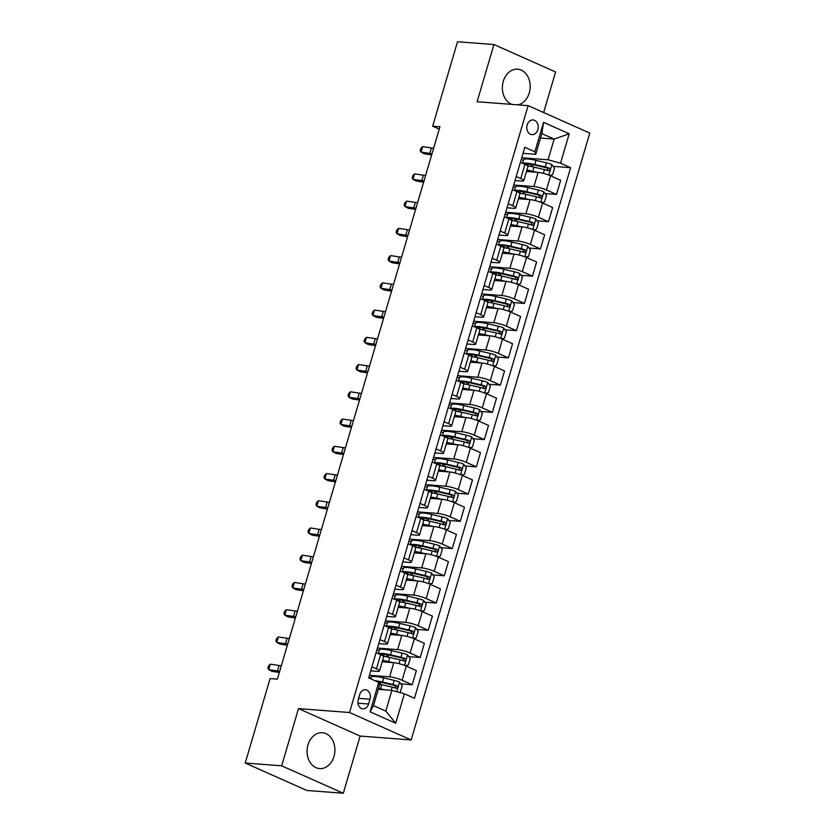 <?xml version="1.0" encoding="UTF-8"?>
<svg xmlns="http://www.w3.org/2000/svg" width="835" height="835" viewBox="0 0 835 835"><rect width="100%" height="100%" fill="white"/><g stroke="black" fill="none" stroke-linecap="round" stroke-linejoin="round"><path stroke-width="1.25" d="M517.919 104.855A17.973 13.892 94.4 0 0 529.265 92.904A17.973 13.892 94.4 0 0 517.648 69.201A17.973 13.892 94.4 0 0 503.286 81.339A17.973 13.892 94.4 0 0 511.949 104.396M307.99 744.872A17.973 13.892 94.4 0 0 319.617 768.586A17.973 13.892 94.4 0 0 333.979 756.447A17.973 13.892 94.4 0 0 322.352 732.733A17.973 13.892 94.4 0 0 307.99 744.872M527.167 124.926A7.379 5.699 94.4 0 0 531.937 134.644A7.379 5.699 94.4 0 0 537.834 129.665A7.379 5.699 94.4 0 0 533.064 119.948A7.379 5.699 94.4 0 0 527.167 124.926M543.648 112.537L555.588 71.967L493.955 44.537L457.517 41.75L432.666 126.189L439.252 129.122M411.154 739.946L589.771 133.068L528.137 105.638L349.521 712.516L411.154 739.946L360.135 736.053L298.502 708.612L281.666 765.82L343.3 793.25L360.135 736.053M343.3 793.25L306.863 790.463L245.229 763.033L281.666 765.82M245.229 763.033L270.081 678.594L277.377 679.147L439.951 126.743L432.666 126.189M368.6 703.999L370.02 699.208A7.139 5.521 94.4 0 0 365.396 689.783A7.139 5.521 94.4 0 0 359.687 694.616L358.278 699.406A7.139 5.521 94.4 0 0 362.891 708.832A7.139 5.521 94.4 0 0 368.6 703.999L357.985 703.195M404.39 693.802L395.727 723.225L370.072 711.806L378.735 682.383L379.57 684.909L373.475 705.606L385.801 711.096L391.897 690.399L404.39 693.802L414.463 698.29L570.629 167.678L553.104 166.342M540.516 138.046L554.158 139.08L541.832 133.6L535.736 154.298L534.901 151.782L524.818 147.294L368.652 677.905L378.735 682.383M534.901 151.782L543.564 122.359L569.209 133.777L560.556 163.201L570.629 167.678M493.955 44.537L477.119 101.734L528.137 105.638M298.502 708.612L349.521 712.516M535.736 154.298L523.044 153.327M516.218 176.529L520.758 178.554A9.216 1.555 16.4 0 1 523.775 180.704A9.216 1.555 16.4 0 1 521.593 181.07L515.028 180.569M508.202 203.761L512.742 205.786A9.216 1.555 16.4 0 1 515.759 207.946A9.216 1.555 16.4 0 1 513.577 208.312L507.012 207.811M500.186 231.003L504.726 233.028A9.216 1.555 16.4 0 1 507.743 235.188A9.216 1.555 16.4 0 1 505.561 235.543L498.996 235.042M492.17 258.245L496.71 260.269A9.216 1.555 16.4 0 1 499.727 262.42A9.216 1.555 16.4 0 1 497.545 262.785L490.98 262.284M484.154 285.486L488.694 287.501A9.216 1.555 16.4 0 1 491.711 289.661A9.216 1.555 16.4 0 1 489.529 290.027L482.964 289.526M476.138 312.718L480.678 314.743A9.216 1.555 16.4 0 1 483.695 316.903A9.216 1.555 16.4 0 1 481.513 317.258L474.948 316.757M468.122 339.96L472.662 341.985A9.216 1.555 16.4 0 1 475.679 344.135A9.216 1.555 16.4 0 1 473.497 344.5L466.932 343.999M460.106 367.202L464.646 369.216A9.216 1.555 16.4 0 1 467.663 371.377A9.216 1.555 16.4 0 1 465.481 371.742L458.916 371.241M452.09 394.433L456.63 396.458A9.216 1.555 16.4 0 1 459.636 398.619A9.216 1.555 16.4 0 1 457.465 398.984L450.9 398.472M444.063 421.675L448.614 423.7A9.216 1.555 16.4 0 1 451.62 425.85A9.216 1.555 16.4 0 1 449.449 426.215L442.874 425.714M436.047 448.917L440.598 450.931A9.216 1.555 16.4 0 1 443.604 453.092A9.216 1.555 16.4 0 1 441.423 453.457L434.858 452.956M428.031 476.148L432.582 478.173A9.216 1.555 16.4 0 1 435.588 480.334A9.216 1.555 16.4 0 1 433.407 480.699L426.842 480.198M420.015 503.39L424.566 505.415A9.216 1.555 16.4 0 1 427.572 507.565A9.216 1.555 16.4 0 1 425.391 507.93L418.826 507.43M411.999 530.632L416.54 532.657A9.216 1.555 16.4 0 1 419.556 534.807A9.216 1.555 16.4 0 1 417.375 535.172L410.81 534.671M403.983 557.864L408.524 559.888A9.216 1.555 16.4 0 1 411.54 562.049A9.216 1.555 16.4 0 1 409.359 562.414L402.794 561.913M395.967 585.105L400.508 587.13A9.216 1.555 16.4 0 1 403.524 589.291A9.216 1.555 16.4 0 1 401.343 589.646L394.778 589.145M387.951 612.347L392.492 614.372A9.216 1.555 16.4 0 1 395.508 616.522A9.216 1.555 16.4 0 1 393.327 616.888L386.762 616.387M379.935 639.589L384.476 641.604A9.216 1.555 16.4 0 1 387.492 643.764A9.216 1.555 16.4 0 1 385.311 644.129L378.746 643.628M371.919 666.821L376.46 668.845A9.216 1.555 16.4 0 1 379.476 671.006A9.216 1.555 16.4 0 1 377.295 671.361L370.73 670.86M378.276 689.355A8.413 1.419 -163.6 0 0 378.265 689.334L391.897 690.399M369.414 675.306L389.621 676.851A9.216 1.555 16.4 0 1 402.115 680.264L412.187 684.752L400.79 683.875M382.18 661.8L393.786 662.687A9.216 1.555 16.4 0 1 406.28 666.1L416.362 670.588L412.187 684.752M377.441 648.064L397.637 649.609A9.216 1.555 16.4 0 1 410.131 653.022L420.214 657.51L408.806 656.644M390.195 634.558L401.802 635.445A9.216 1.555 16.4 0 1 414.296 638.859L424.378 643.347L420.214 657.51M385.457 620.833L405.653 622.378A9.216 1.555 16.4 0 1 418.147 625.791L428.23 630.268L416.822 629.402M398.211 607.327L409.818 608.214A9.216 1.555 16.4 0 1 422.312 611.627L432.394 616.105L428.23 630.268M393.473 593.591L413.669 595.136A9.216 1.555 16.4 0 1 426.163 598.549L436.246 603.037L424.838 602.16M406.227 580.085L417.844 580.972A9.216 1.555 16.4 0 1 430.328 584.385L440.41 588.873L436.246 603.037M401.489 566.349L421.685 567.894A9.216 1.555 16.4 0 1 434.179 571.307L444.262 575.795L432.854 574.918M414.243 552.843L425.86 553.73A9.216 1.555 16.4 0 1 438.354 557.143L448.426 561.631L444.262 575.795M409.505 539.118L429.701 540.663A9.216 1.555 16.4 0 1 442.195 544.076L452.278 548.553L440.87 547.687M422.27 525.612L433.876 526.499A9.216 1.555 16.4 0 1 446.37 529.901L456.442 534.39L452.278 548.553M417.521 511.876L437.717 513.421A9.216 1.555 16.4 0 1 450.211 516.834L460.294 521.322L448.886 520.445M430.286 498.37L441.892 499.257A9.216 1.555 16.4 0 1 454.386 502.67L464.458 507.158L460.294 521.322M425.537 484.634L445.733 486.179A9.216 1.555 16.4 0 1 458.227 489.592L468.31 494.08L456.912 493.203M438.302 471.128L449.908 472.015A9.216 1.555 16.4 0 1 462.402 475.428L472.474 479.916L468.31 494.08M433.553 457.403L453.749 458.947A9.216 1.555 16.4 0 1 466.243 462.35L476.326 466.838L464.928 465.972M446.318 443.896L457.924 444.784A9.216 1.555 16.4 0 1 470.418 448.186L480.49 452.674L476.326 466.838M441.569 430.161L461.776 431.705A9.216 1.555 16.4 0 1 474.27 435.118L484.342 439.607L472.944 438.73M454.334 416.655L465.94 417.542A9.216 1.555 16.4 0 1 478.434 420.955L488.506 425.443L484.342 439.607M449.585 402.919L469.792 404.464A9.216 1.555 16.4 0 1 482.286 407.877L492.358 412.365L480.96 411.488M462.35 389.413L473.956 390.3A9.216 1.555 16.4 0 1 486.45 393.713L496.533 398.201L492.358 412.365M457.601 375.687L477.808 377.232A9.216 1.555 16.4 0 1 490.302 380.635L500.374 385.123L488.976 384.257M470.366 362.171L481.972 363.058A9.216 1.555 16.4 0 1 494.466 366.471L504.549 370.959L500.374 385.123M465.617 348.445L485.824 349.99A9.216 1.555 16.4 0 1 498.318 353.403L508.39 357.881L496.992 357.015M478.382 334.939L489.988 335.827A9.216 1.555 16.4 0 1 502.482 339.24L512.565 343.717L508.39 357.881M473.633 321.204L493.84 322.748A9.216 1.555 16.4 0 1 506.334 326.161L516.406 330.65L505.008 329.773M486.398 307.697L498.004 308.585A9.216 1.555 16.4 0 1 510.498 311.998L520.581 316.486L516.406 330.65M481.659 293.962L501.856 295.507A9.216 1.555 16.4 0 1 514.35 298.92L524.422 303.408L513.024 302.541M494.414 280.456L506.02 281.343A9.216 1.555 16.4 0 1 518.514 284.756L528.597 289.244L524.422 303.408M489.675 266.73L509.872 268.275A9.216 1.555 16.4 0 1 522.366 271.688L532.448 276.166L521.04 275.299M502.43 253.224L514.036 254.111A9.216 1.555 16.4 0 1 526.53 257.524L536.613 262.002L532.448 276.166M497.691 239.488L517.888 241.033A9.216 1.555 16.4 0 1 530.382 244.446L540.464 248.934L529.056 248.058M510.446 225.982L522.052 226.87A9.216 1.555 16.4 0 1 534.546 230.283L544.629 234.771L540.464 248.934M505.707 212.247L525.904 213.791A9.216 1.555 16.4 0 1 538.398 217.204L548.48 221.692L537.072 220.816M518.462 198.74L530.079 199.628A9.216 1.555 16.4 0 1 542.573 203.041L552.645 207.529L548.48 221.692M513.723 185.015L533.92 186.56A9.216 1.555 16.4 0 1 546.414 189.973L556.496 194.451L545.088 193.584M526.488 171.509L538.095 172.396A9.216 1.555 16.4 0 1 550.589 175.799L560.661 180.287L556.496 194.451M521.739 157.773L548.063 159.788L554.158 139.08L569.209 133.777M381.585 682.414L379.956 682.289M371.126 677.916L368.934 676.945M533.899 164.871L532.271 164.756M525.883 192.113L524.255 191.987M517.867 219.354L516.239 219.229M509.851 246.586L508.223 246.471M501.835 273.828L500.207 273.703M493.819 301.07L492.191 300.944M485.793 328.312L484.175 328.186M477.777 355.543L476.159 355.418M469.761 382.785L468.143 382.66M461.745 410.027L460.127 409.901M453.729 437.258L452.111 437.133M445.713 464.5L444.084 464.375M437.697 491.742L436.068 491.617M429.681 518.973L428.052 518.859M421.665 546.215L420.036 546.09M413.649 573.457L412.02 573.332M405.633 600.689L404.004 600.574M397.617 627.93L395.988 627.805M389.601 655.172L387.972 655.047M376.084 652.657L380.624 654.682A9.216 1.555 16.4 0 1 383.641 656.842L379.476 671.006M379.142 650.684L376.95 649.703M387.158 623.442L384.977 622.461M384.1 625.415L388.651 627.44A9.216 1.555 16.4 0 1 391.657 629.6L387.492 643.764M395.174 596.2L392.993 595.23M392.116 598.184L396.667 600.208A9.216 1.555 16.4 0 1 399.673 602.359L395.508 616.522M403.201 568.959L401.009 567.988M400.132 570.942L404.683 572.967A9.216 1.555 16.4 0 1 407.689 575.127L403.524 589.291M411.217 541.727L409.025 540.746M408.148 543.7L412.699 545.725A9.216 1.555 16.4 0 1 415.705 547.885L411.54 562.049M419.233 514.485L417.041 513.515M416.174 516.468L420.715 518.483A9.216 1.555 16.4 0 1 423.721 520.643L419.556 534.807M427.249 487.243L425.057 486.273M424.19 489.226L428.731 491.251A9.216 1.555 16.4 0 1 431.747 493.401L427.572 507.565M435.265 460.012L433.073 459.031M432.206 461.985L436.747 464.01A9.216 1.555 16.4 0 1 439.763 466.17L435.588 480.334M443.281 432.77L441.089 431.799M440.222 434.753L444.763 436.768A9.216 1.555 16.4 0 1 447.779 438.928L443.604 453.092M451.297 405.528L449.105 404.558M448.238 407.511L452.779 409.536A9.216 1.555 16.4 0 1 455.795 411.686L451.62 425.85M459.313 378.297L457.121 377.316M456.254 380.269L460.795 382.294A9.216 1.555 16.4 0 1 463.811 384.455L459.636 398.619M467.329 351.055L465.137 350.074M464.27 353.038L468.811 355.052A9.216 1.555 16.4 0 1 471.827 357.213L467.663 371.377M475.345 323.813L473.153 322.842M472.286 325.796L476.827 327.821A9.216 1.555 16.4 0 1 479.843 329.971L475.679 344.135M483.361 296.582L481.169 295.6M480.302 298.554L484.843 300.579A9.216 1.555 16.4 0 1 487.859 302.74L483.695 316.903M491.377 269.34L489.195 268.359M488.318 271.312L492.869 273.337A9.216 1.555 16.4 0 1 495.875 275.498L491.711 289.661M499.393 242.098L497.211 241.127M496.334 244.081L500.885 246.106A9.216 1.555 16.4 0 1 503.891 248.256L499.727 262.42M507.419 214.856L505.227 213.885M504.35 216.839L508.901 218.864A9.216 1.555 16.4 0 1 511.907 221.024L507.743 235.188M515.435 187.624L513.243 186.643M512.366 189.597L516.917 191.622A9.216 1.555 16.4 0 1 519.923 193.783L515.759 207.946M560.556 163.201L548.063 159.788M523.451 160.383L521.259 159.412M520.382 162.366L524.933 164.38A9.216 1.555 16.4 0 1 527.939 166.541L523.775 180.704M373.475 705.606L370.072 711.806M385.801 711.096L395.727 723.225M543.564 122.359L541.832 133.6M279.715 671.194A11.523 1.941 16.4 0 1 277.481 670.943L268.724 669.607L271.97 671.361L279.339 672.478M281.311 665.745A11.523 1.941 16.4 0 1 279.078 665.495L270.321 664.159L268.724 669.607L267.847 668.146L268.494 665.965L270.321 664.159M399.401 692.445L400.247 692.298L402.167 685.765L399.485 682.101A6.106 1.033 -163.6 0 0 394.13 680.358L383.714 677.916A17.629 2.975 -163.6 0 0 371.335 677.216L370.844 678.876M379.612 682.038A8.413 1.419 16.4 0 1 380.363 682.947L379.977 684.283M385.018 689.867L380.499 688.812A17.629 2.975 -163.6 0 0 378.547 688.374M381.564 689.606L381.271 689.543A14.633 2.463 -163.6 0 0 378.38 688.927M379.32 684.147A17.629 2.975 16.4 0 1 381.72 684.669L392.147 687.111A6.106 1.033 16.4 0 1 396.061 688.28C397.846 687.998 398.097 687.132 396.834 685.671A6.106 1.033 -163.6 0 0 392.909 684.502L382.493 682.059A17.629 2.975 -163.6 0 0 374.988 680.723M377.159 681.684A14.633 2.463 16.4 0 1 383.265 682.779L393.682 685.222A3.11 0.522 16.4 0 1 394.736 685.504L395.665 687.414M287.731 643.952A11.523 1.941 16.4 0 1 285.497 643.712L276.74 642.376L279.986 644.119L287.355 645.246M289.338 638.504A11.523 1.941 16.4 0 1 287.094 638.264L278.347 636.928L276.74 642.376L275.863 640.904L276.51 638.723L278.347 636.928M295.747 616.71A11.523 1.941 16.4 0 1 293.513 616.47L284.756 615.134L288.002 616.877L295.371 618.004M297.354 611.262A11.523 1.941 16.4 0 1 295.12 611.022L286.363 609.686L284.756 615.134L283.879 613.673L284.526 611.491L286.363 609.686M303.763 589.479A11.523 1.941 16.4 0 1 301.529 589.228L292.772 587.892L296.028 589.646L303.387 590.762M305.37 584.03A11.523 1.941 16.4 0 1 303.136 583.78L294.379 582.444L292.772 587.892L291.906 586.431L292.542 584.25L294.379 582.444M405.121 665.61L408.263 665.057L410.194 658.523L407.501 654.859A6.106 1.033 -163.6 0 0 402.146 653.116L391.73 650.674A17.629 2.975 -163.6 0 0 379.351 649.974L378.276 653.638M387.638 654.797A8.413 1.419 16.4 0 1 388.379 655.705L387.993 657.041M393.034 662.635L388.515 661.571A17.629 2.975 -163.6 0 0 382.587 660.433M389.58 662.364L389.287 662.301A14.633 2.463 -163.6 0 0 382.378 661.132M383.317 656.226A17.629 2.975 16.4 0 1 389.736 657.437L400.163 659.88A6.106 1.033 16.4 0 1 404.077 661.049C405.862 660.767 406.113 659.89 404.85 658.429A6.106 1.033 -163.6 0 0 400.925 657.26L390.509 654.817A17.629 2.975 -163.6 0 0 378.485 653.721M381.042 654.87A14.633 2.463 16.4 0 1 391.281 655.548L401.698 657.99A3.11 0.522 16.4 0 1 402.752 658.272L403.691 660.172M386.292 662.113A8.413 1.419 -163.6 0 0 385.645 661.55M413.137 638.368L416.279 637.825L418.21 631.281L415.517 627.617A6.106 1.033 -163.6 0 0 410.162 625.885L399.746 623.442A17.629 2.975 -163.6 0 0 387.367 622.733L386.292 626.396M395.654 627.555A8.413 1.419 16.4 0 1 396.406 628.473L396.009 629.799M401.05 635.393L396.541 634.339A17.629 2.975 -163.6 0 0 390.603 633.191M397.596 635.132L397.303 635.059A14.633 2.463 -163.6 0 0 390.394 633.89M391.333 628.985A17.629 2.975 16.4 0 1 397.752 630.195L408.179 632.638A6.106 1.033 16.4 0 1 412.093 633.807C413.878 633.525 414.129 632.659 412.866 631.187A6.106 1.033 -163.6 0 0 408.941 630.018L398.525 627.576A17.629 2.975 -163.6 0 0 386.501 626.49M389.068 627.628A14.633 2.463 16.4 0 1 399.297 628.306L409.714 630.749A3.11 0.522 16.4 0 1 410.768 631.03L411.707 632.93M394.308 634.871A8.413 1.419 -163.6 0 0 393.661 634.318M421.153 611.136L424.295 610.583L426.226 604.039L423.533 600.386A6.106 1.033 -163.6 0 0 418.178 598.643L407.762 596.2A17.629 2.975 -163.6 0 0 395.383 595.501L394.308 599.154M403.67 600.323A8.413 1.419 16.4 0 1 404.422 601.231L404.025 602.567M409.067 608.151L404.558 607.097A17.629 2.975 -163.6 0 0 398.619 605.949M405.612 607.89L405.319 607.817A14.633 2.463 -163.6 0 0 398.41 606.659M399.349 601.743A17.629 2.975 16.4 0 1 405.768 602.953L416.195 605.396A6.106 1.033 16.4 0 1 420.109 606.565C421.894 606.283 422.145 605.417 420.882 603.955A6.106 1.033 -163.6 0 0 416.957 602.786L406.541 600.344A17.629 2.975 -163.6 0 0 394.517 599.248M397.084 600.396A14.633 2.463 16.4 0 1 407.313 601.064L417.73 603.507A3.11 0.522 16.4 0 1 418.784 603.788L419.723 605.699M402.324 607.64A8.413 1.419 -163.6 0 0 401.677 607.076M311.779 562.237A11.523 1.941 16.4 0 1 309.545 561.997L300.788 560.661L304.044 562.404L311.403 563.521M313.386 556.788A11.523 1.941 16.4 0 1 311.152 556.548L302.395 555.212L300.788 560.661L299.922 559.189L300.558 557.008L302.395 555.212M429.169 583.895L432.311 583.341L434.242 576.808L431.549 573.144A6.106 1.033 -163.6 0 0 426.194 571.401L415.778 568.959A17.629 2.975 -163.6 0 0 403.399 568.259L402.324 571.923M411.686 573.081A8.413 1.419 16.4 0 1 412.438 573.989L412.041 575.325M417.082 580.909L412.573 579.855A17.629 2.975 -163.6 0 0 406.635 578.718M413.628 580.649L413.346 580.586A14.633 2.463 -163.6 0 0 406.426 579.417M407.365 574.511A17.629 2.975 16.4 0 1 413.784 575.712L424.211 578.164A6.106 1.033 16.4 0 1 428.136 579.333C429.91 579.052 430.171 578.175 428.898 576.714A6.106 1.033 -163.6 0 0 424.984 575.545L414.557 573.102A17.629 2.975 -163.6 0 0 402.533 572.006M405.1 573.154A14.633 2.463 16.4 0 1 415.329 573.833L425.746 576.275A3.11 0.522 16.4 0 1 426.8 576.557L427.739 578.457M410.34 580.398A8.413 1.419 -163.6 0 0 409.693 579.834M319.795 534.995A11.523 1.941 16.4 0 1 317.561 534.755L308.804 533.419L312.06 535.162L319.419 536.289M321.402 529.547A11.523 1.941 16.4 0 1 319.168 529.307L310.411 527.97L308.804 533.419L307.938 531.947L308.574 529.776L310.411 527.97M327.811 507.753A11.523 1.941 16.4 0 1 325.577 507.513L316.82 506.177L320.076 507.92L327.435 509.047M329.418 502.315A11.523 1.941 16.4 0 1 327.184 502.065L318.427 500.729L316.82 506.177L315.954 504.716L316.59 502.534L318.427 500.729M335.827 480.522A11.523 1.941 16.4 0 1 333.593 480.282L324.836 478.946L328.092 480.689L335.451 481.805M337.434 475.073A11.523 1.941 16.4 0 1 335.2 474.833L326.443 473.497L324.836 478.946L323.97 477.474L324.606 475.292L326.443 473.497M343.843 453.28A11.523 1.941 16.4 0 1 341.609 453.04L332.852 451.704L336.108 453.447L343.467 454.574M345.45 447.831A11.523 1.941 16.4 0 1 343.216 447.591L334.459 446.255L332.852 451.704L331.986 450.232L332.622 448.061L334.459 446.255M351.869 426.038A11.523 1.941 16.4 0 1 349.625 425.798L340.878 424.462L344.124 426.205L351.483 427.332M353.466 420.589A11.523 1.941 16.4 0 1 351.232 420.349L342.475 419.013L340.878 424.462L340.002 423.001L340.638 420.819L342.475 419.013M437.185 556.653L440.327 556.1L442.258 549.566L439.565 545.902A6.106 1.033 -163.6 0 0 434.21 544.169L423.794 541.727A17.629 2.975 -163.6 0 0 411.415 541.017L410.34 544.681M419.702 545.84A8.413 1.419 16.4 0 1 420.454 546.758L420.057 548.084M425.098 553.678L420.589 552.613A17.629 2.975 -163.6 0 0 414.651 551.476M421.644 553.407L421.362 553.344A14.633 2.463 -163.6 0 0 414.442 552.175M415.381 547.269A17.629 2.975 16.4 0 1 421.8 548.48L432.227 550.923A6.106 1.033 16.4 0 1 436.152 552.092C437.926 551.81 438.187 550.933 436.914 549.472A6.106 1.033 -163.6 0 0 433 548.303L422.573 545.86A17.629 2.975 -163.6 0 0 410.549 544.775M413.116 545.913A14.633 2.463 16.4 0 1 423.345 546.591L433.772 549.033A3.11 0.522 16.4 0 1 434.816 549.315L435.755 551.215M418.356 553.156A8.413 1.419 -163.6 0 0 417.709 552.593M445.201 529.421L448.353 528.868L450.274 522.324L447.581 518.671A6.106 1.033 -163.6 0 0 442.226 516.928L431.81 514.485A17.629 2.975 -163.6 0 0 419.441 513.786L418.356 517.439M427.718 518.608A8.413 1.419 16.4 0 1 428.47 519.516L428.073 520.852M433.114 526.436L428.605 525.382A17.629 2.975 -163.6 0 0 422.667 524.234M429.66 526.175L429.378 526.102A14.633 2.463 -163.6 0 0 422.458 524.944M423.397 520.028A17.629 2.975 16.4 0 1 429.827 521.238L440.243 523.681A6.106 1.033 16.4 0 1 444.168 524.85C445.942 524.568 446.203 523.702 444.93 522.24A6.106 1.033 -163.6 0 0 441.016 521.071L430.589 518.629A17.629 2.975 -163.6 0 0 418.565 517.533M421.132 518.681A14.633 2.463 16.4 0 1 431.361 519.349L441.788 521.792A3.11 0.522 16.4 0 1 442.842 522.073L443.771 523.983M426.372 525.925A8.413 1.419 -163.6 0 0 425.725 525.361M453.217 502.179L456.369 501.626L458.29 495.092L455.597 491.429A6.106 1.033 -163.6 0 0 450.253 489.686L439.826 487.243A17.629 2.975 -163.6 0 0 427.457 486.544L426.372 490.197M435.734 491.366A8.413 1.419 16.4 0 1 436.486 492.274L436.089 493.61M441.13 499.194L436.621 498.14A17.629 2.975 -163.6 0 0 430.683 497.002M437.676 498.933L437.394 498.871A14.633 2.463 -163.6 0 0 430.474 497.702M431.413 492.796A17.629 2.975 16.4 0 1 437.843 493.996L448.259 496.439A6.106 1.033 16.4 0 1 452.184 497.608C453.958 497.336 454.219 496.46 452.956 494.998A6.106 1.033 -163.6 0 0 449.032 493.829L438.605 491.387A17.629 2.975 -163.6 0 0 426.581 490.291M429.148 491.439A14.633 2.463 16.4 0 1 439.377 492.107L449.804 494.56A3.11 0.522 16.4 0 1 450.858 494.842L451.787 496.741M434.398 498.683A8.413 1.419 -163.6 0 0 433.751 498.119M461.233 474.938L464.385 474.384L466.306 467.851L463.613 464.187A6.106 1.033 -163.6 0 0 458.269 462.454L447.842 460.002A17.629 2.975 -163.6 0 0 435.473 459.302L434.398 462.966M443.75 464.124A8.413 1.419 16.4 0 1 444.502 465.043L444.105 466.368M449.146 471.963L444.637 470.898A17.629 2.975 -163.6 0 0 438.699 469.761M445.692 471.692L445.41 471.629A14.633 2.463 -163.6 0 0 438.5 470.46M439.429 465.554A17.629 2.975 16.4 0 1 445.859 466.765L456.275 469.207A6.106 1.033 16.4 0 1 460.2 470.376C461.974 470.095 462.235 469.218 460.972 467.757A6.106 1.033 -163.6 0 0 457.048 466.588L446.621 464.145A17.629 2.975 -163.6 0 0 434.597 463.06M437.164 464.197A14.633 2.463 16.4 0 1 447.393 464.876L457.82 467.318A3.11 0.522 16.4 0 1 458.874 467.6L459.803 469.5M442.414 471.441A8.413 1.419 -163.6 0 0 441.767 470.877M469.249 447.696L472.401 447.153L474.322 440.609L471.629 436.945A6.106 1.033 -163.6 0 0 466.285 435.212L455.858 432.77A17.629 2.975 -163.6 0 0 443.489 432.071L442.414 435.724M451.766 436.882A8.413 1.419 16.4 0 1 452.518 437.801L452.121 439.137M457.162 444.721L452.654 443.667A17.629 2.975 -163.6 0 0 446.715 442.519M453.708 444.46L453.426 444.387A14.633 2.463 -163.6 0 0 446.516 443.218M447.445 438.312A17.629 2.975 16.4 0 1 453.875 439.523L464.291 441.965A6.106 1.033 16.4 0 1 468.216 443.135C469.99 442.853 470.251 441.986 468.988 440.525A6.106 1.033 -163.6 0 0 465.064 439.356L454.647 436.903A17.629 2.975 -163.6 0 0 442.613 435.818M445.18 436.966A14.633 2.463 16.4 0 1 455.409 437.634L465.836 440.076A3.11 0.522 16.4 0 1 466.89 440.358L467.819 442.268M450.43 444.21A8.413 1.419 -163.6 0 0 449.783 443.646M359.885 398.806A11.523 1.941 16.4 0 1 357.651 398.556L348.894 397.22L352.14 398.973L359.499 400.09M361.482 393.358A11.523 1.941 16.4 0 1 359.248 393.118L350.491 391.782L348.894 397.22L348.018 395.759L348.654 393.577L350.491 391.782M477.265 420.464L480.417 419.911L482.338 413.377L479.645 409.714A6.106 1.033 -163.6 0 0 474.301 407.971L463.874 405.528A17.629 2.975 -163.6 0 0 451.505 404.829L450.43 408.482M459.782 409.651A8.413 1.419 16.4 0 1 460.534 410.559L460.148 411.895M465.178 417.479L460.669 416.425A17.629 2.975 -163.6 0 0 454.741 415.277M461.724 417.218L461.442 417.156A14.633 2.463 -163.6 0 0 454.532 415.987M455.472 411.07A17.629 2.975 16.4 0 1 461.891 412.281L472.307 414.724A6.106 1.033 16.4 0 1 476.232 415.893C478.006 415.611 478.267 414.745 477.004 413.283A6.106 1.033 -163.6 0 0 473.08 412.114L462.663 409.672A17.629 2.975 -163.6 0 0 450.629 408.576M453.196 409.724A14.633 2.463 16.4 0 1 463.425 410.392L473.852 412.834A3.11 0.522 16.4 0 1 474.906 413.116L475.835 415.026M458.446 416.968A8.413 1.419 -163.6 0 0 457.799 416.404M367.901 371.565A11.523 1.941 16.4 0 1 365.667 371.325L356.91 369.988L360.156 371.732L367.515 372.859M369.498 366.116A11.523 1.941 16.4 0 1 367.264 365.876L358.507 364.54L356.91 369.988L356.034 368.517L356.681 366.346L358.507 364.54M485.281 393.222L488.433 392.669L490.354 386.135L487.661 382.472A6.106 1.033 -163.6 0 0 482.317 380.729L471.89 378.286A17.629 2.975 -163.6 0 0 459.521 377.587L458.446 381.251M467.798 382.409A8.413 1.419 16.4 0 1 468.55 383.317L468.164 384.653M473.195 390.248L468.685 389.183A17.629 2.975 -163.6 0 0 462.757 388.045M469.74 389.976L469.458 389.914A14.633 2.463 -163.6 0 0 462.548 388.745M463.488 383.839A17.629 2.975 16.4 0 1 469.907 385.05L480.323 387.492A6.106 1.033 16.4 0 1 484.248 388.661C486.022 388.379 486.283 387.503 485.02 386.041A6.106 1.033 -163.6 0 0 481.096 384.872L470.679 382.43A17.629 2.975 -163.6 0 0 458.655 381.334M461.212 382.482A14.633 2.463 16.4 0 1 471.451 383.161L481.868 385.603A3.11 0.522 16.4 0 1 482.922 385.885L483.851 387.784M466.462 389.726A8.413 1.419 -163.6 0 0 465.815 389.162M375.917 344.323A11.523 1.941 16.4 0 1 373.683 344.083L364.926 342.747L368.172 344.49L375.531 345.617M377.514 338.874A11.523 1.941 16.4 0 1 375.28 338.634L366.523 337.298L364.926 342.747L364.05 341.285L364.697 339.104L366.523 337.298M493.297 365.98L496.449 365.438L498.37 358.893L495.687 355.23A6.106 1.033 -163.6 0 0 490.333 353.497L479.906 351.055A17.629 2.975 -163.6 0 0 467.537 350.345L466.462 354.009M475.814 355.167A8.413 1.419 16.4 0 1 476.566 356.086L476.18 357.422M481.211 363.006L476.702 361.952A17.629 2.975 -163.6 0 0 470.773 360.803M477.756 362.745L477.474 362.672A14.633 2.463 -163.6 0 0 470.564 361.503M471.504 356.597A17.629 2.975 16.4 0 1 477.923 357.808L488.339 360.25A6.106 1.033 16.4 0 1 492.264 361.419C494.049 361.137 494.299 360.271 493.036 358.799A6.106 1.033 -163.6 0 0 489.112 357.63L478.695 355.188A17.629 2.975 -163.6 0 0 466.671 354.103M469.228 355.251A14.633 2.463 16.4 0 1 479.467 355.919L489.884 358.361A3.11 0.522 16.4 0 1 490.938 358.643L491.867 360.543M474.478 362.494A8.413 1.419 -163.6 0 0 473.831 361.931M383.933 317.091A11.523 1.941 16.4 0 1 381.699 316.841L372.942 315.505L376.188 317.258L383.547 318.375M385.53 311.643A11.523 1.941 16.4 0 1 383.296 311.392L374.539 310.056L372.942 315.505L372.066 314.043L372.713 311.862L374.539 310.056M501.324 338.749L504.465 338.196L506.386 331.662L503.703 327.998A6.106 1.033 -163.6 0 0 498.349 326.255L487.932 323.813A17.629 2.975 -163.6 0 0 475.553 323.114L474.478 326.767M483.83 327.936A8.413 1.419 16.4 0 1 484.582 328.844L484.196 330.18M489.237 335.764L484.717 334.71A17.629 2.975 -163.6 0 0 478.789 333.562M485.782 335.503L485.49 335.44A14.633 2.463 -163.6 0 0 478.58 334.271M479.52 329.355A17.629 2.975 16.4 0 1 485.939 330.566L496.355 333.008A6.106 1.033 16.4 0 1 500.28 334.177C502.065 333.896 502.315 333.029 501.052 331.568A6.106 1.033 -163.6 0 0 497.128 330.399L486.711 327.957A17.629 2.975 -163.6 0 0 474.687 326.861M477.244 328.009A14.633 2.463 16.4 0 1 487.483 328.677L497.9 331.119A3.11 0.522 16.4 0 1 498.954 331.401L499.883 333.311M482.494 335.252A8.413 1.419 -163.6 0 0 481.847 334.689M391.949 289.849A11.523 1.941 16.4 0 1 389.715 289.609L380.958 288.273L384.204 290.016L391.573 291.144M393.556 284.401A11.523 1.941 16.4 0 1 391.312 284.161L382.566 282.825L380.958 288.273L380.082 286.802L380.729 284.62L382.566 282.825M509.34 311.507L512.481 310.954L514.402 304.42L511.719 300.757A6.106 1.033 -163.6 0 0 506.365 299.014L495.948 296.571A17.629 2.975 -163.6 0 0 483.569 295.872L482.494 299.535M491.857 300.694A8.413 1.419 16.4 0 1 492.598 301.602L492.212 302.938M497.253 308.533L492.733 307.468A17.629 2.975 -163.6 0 0 486.805 306.33M493.798 308.261L493.506 308.198A14.633 2.463 -163.6 0 0 486.596 307.03M487.536 302.124A17.629 2.975 16.4 0 1 493.955 303.335L504.382 305.777A6.106 1.033 16.4 0 1 508.296 306.946C510.081 306.664 510.331 305.787 509.068 304.326A6.106 1.033 -163.6 0 0 505.144 303.157L494.727 300.715A17.629 2.975 -163.6 0 0 482.703 299.619M485.26 300.767A14.633 2.463 16.4 0 1 495.499 301.445L505.916 303.888A3.11 0.522 16.4 0 1 506.97 304.17L507.91 306.069M490.51 308.011A8.413 1.419 -163.6 0 0 489.863 307.447M399.965 262.607A11.523 1.941 16.4 0 1 397.731 262.367L388.974 261.031L392.22 262.774L399.589 263.902M401.572 257.159A11.523 1.941 16.4 0 1 399.339 256.919L390.582 255.583L388.974 261.031L388.098 259.57L388.745 257.389L390.582 255.583M517.356 284.265L520.497 283.712L522.428 277.178L519.735 273.515A6.106 1.033 -163.6 0 0 514.381 271.782L503.964 269.34A17.629 2.975 -163.6 0 0 491.585 268.63L490.51 272.293M499.873 273.452A8.413 1.419 16.4 0 1 500.624 274.371L500.228 275.696M505.269 281.291L500.749 280.236A17.629 2.975 -163.6 0 0 494.821 279.088M501.814 281.03L501.522 280.957A14.633 2.463 -163.6 0 0 494.612 279.788M495.552 274.882A17.629 2.975 16.4 0 1 501.971 276.093L512.398 278.535A6.106 1.033 16.4 0 1 516.312 279.704C518.097 279.422 518.347 278.546 517.084 277.084A6.106 1.033 -163.6 0 0 513.16 275.915L502.743 273.473A17.629 2.975 -163.6 0 0 490.719 272.387M493.276 273.525A14.633 2.463 16.4 0 1 503.515 274.204L513.932 276.646A3.11 0.522 16.4 0 1 514.986 276.928L515.926 278.827M498.526 280.769A8.413 1.419 -163.6 0 0 497.879 280.205M407.981 235.376A11.523 1.941 16.4 0 1 405.747 235.126L396.99 233.79L400.247 235.543L407.605 236.66M409.588 229.928A11.523 1.941 16.4 0 1 407.355 229.677L398.598 228.341L396.99 233.79L396.114 232.328L396.761 230.147L398.598 228.341M415.997 208.134A11.523 1.941 16.4 0 1 413.763 207.894L405.006 206.558L408.263 208.301L415.621 209.418M417.604 202.686A11.523 1.941 16.4 0 1 415.371 202.446L406.614 201.11L405.006 206.558L404.14 205.086L404.777 202.905L406.614 201.11M424.013 180.892A11.523 1.941 16.4 0 1 421.779 180.652L413.022 179.316L416.279 181.059L423.637 182.187M425.62 175.444A11.523 1.941 16.4 0 1 423.387 175.204L414.63 173.868L413.022 179.316L412.156 177.845L412.793 175.674L414.63 173.868M432.029 153.65A11.523 1.941 16.4 0 1 429.795 153.41L421.038 152.074L424.295 153.817L431.653 154.945M433.636 148.213A11.523 1.941 16.4 0 1 431.403 147.962L422.646 146.626L421.038 152.074L420.172 150.613L420.809 148.432L422.646 146.626M525.372 257.034L528.513 256.481L530.444 249.936L527.751 246.283A6.106 1.033 -163.6 0 0 522.397 244.54L511.98 242.098A17.629 2.975 -163.6 0 0 499.601 241.398L498.526 245.052M507.889 246.221A8.413 1.419 16.4 0 1 508.64 247.129L508.244 248.465M513.285 254.049L508.776 252.995A17.629 2.975 -163.6 0 0 502.837 251.846M509.83 253.788L509.538 253.715A14.633 2.463 -163.6 0 0 502.628 252.556M503.568 247.64A17.629 2.975 16.4 0 1 509.987 248.851L520.414 251.293A6.106 1.033 16.4 0 1 524.328 252.462C526.113 252.18 526.363 251.314 525.1 249.853A6.106 1.033 -163.6 0 0 521.176 248.684L510.759 246.241A17.629 2.975 -163.6 0 0 498.735 245.146M501.303 246.294A14.633 2.463 16.4 0 1 511.531 246.962L521.948 249.404A3.11 0.522 16.4 0 1 523.002 249.686L523.942 251.596M506.542 253.537A8.413 1.419 -163.6 0 0 505.895 252.974M533.388 229.792L536.529 229.239L538.46 222.705L535.767 219.041A6.106 1.033 -163.6 0 0 530.413 217.298L519.996 214.856A17.629 2.975 -163.6 0 0 507.617 214.157L506.542 217.82M515.905 218.979A8.413 1.419 16.4 0 1 516.656 219.887L516.26 221.223M521.301 226.807L516.792 225.753A17.629 2.975 -163.6 0 0 510.853 224.615M517.846 226.546L517.564 226.483A14.633 2.463 -163.6 0 0 510.644 225.314M511.584 220.409A17.629 2.975 16.4 0 1 518.003 221.609L528.43 224.062A6.106 1.033 16.4 0 1 532.354 225.231C534.129 224.949 534.379 224.072 533.116 222.611A6.106 1.033 -163.6 0 0 529.202 221.442L518.775 219A17.629 2.975 -163.6 0 0 506.751 217.904M509.319 219.052A14.633 2.463 16.4 0 1 519.547 219.73L529.964 222.173A3.11 0.522 16.4 0 1 531.018 222.454L531.958 224.354M514.558 226.295A8.413 1.419 -163.6 0 0 513.911 225.732M541.404 202.55L544.545 201.997L546.476 195.463L543.783 191.799A6.106 1.033 -163.6 0 0 538.429 190.067L528.012 187.624A17.629 2.975 -163.6 0 0 515.633 186.915L514.558 190.578M523.921 191.737A8.413 1.419 16.4 0 1 524.672 192.655L524.276 193.981M529.317 199.575L524.808 198.511A17.629 2.975 -163.6 0 0 518.869 197.373M525.862 199.304L525.58 199.241A14.633 2.463 -163.6 0 0 518.66 198.072M519.6 193.167A17.629 2.975 16.4 0 1 526.019 194.378L536.446 196.82A6.106 1.033 16.4 0 1 540.37 197.989C542.145 197.707 542.406 196.83 541.132 195.369A6.106 1.033 -163.6 0 0 537.218 194.2L526.791 191.758A17.629 2.975 -163.6 0 0 514.767 190.672M517.335 191.81A14.633 2.463 16.4 0 1 527.563 192.488L537.98 194.931A3.11 0.522 16.4 0 1 539.034 195.213L539.974 197.112M522.574 199.054A8.413 1.419 -163.6 0 0 521.927 198.49M549.42 175.319L552.572 174.766L554.492 168.221L551.799 164.568A6.106 1.033 -163.6 0 0 546.445 162.825L536.028 160.383A17.629 2.975 -163.6 0 0 523.66 159.683L522.574 163.336M531.937 164.505A8.413 1.419 16.4 0 1 532.688 165.413L532.292 166.749M537.333 172.334L532.824 171.279A17.629 2.975 -163.6 0 0 526.885 170.131M533.878 172.073L533.596 172A14.633 2.463 -163.6 0 0 526.676 170.841M527.616 165.925A17.629 2.975 16.4 0 1 534.045 167.136L544.462 169.578A6.106 1.033 16.4 0 1 548.386 170.747C550.161 170.465 550.422 169.599 549.148 168.138A6.106 1.033 -163.6 0 0 545.234 166.969L534.807 164.526A17.629 2.975 -163.6 0 0 522.783 163.43M525.351 164.578A14.633 2.463 16.4 0 1 535.579 165.246L546.006 167.689A3.11 0.522 16.4 0 1 547.05 167.971L547.99 169.881M530.59 171.822A8.413 1.419 -163.6 0 0 529.943 171.258M393.786 662.687L389.621 676.851M401.802 635.445L397.637 649.609M409.818 608.214L405.653 622.378M417.844 580.972L413.669 595.136M425.86 553.73L421.685 567.894M433.876 526.499L429.701 540.663M441.892 499.257L437.717 513.421M449.908 472.015L445.733 486.179M457.924 444.784L453.749 458.947M465.94 417.542L461.776 431.705M473.956 390.3L469.792 404.464M481.972 363.058L477.808 377.232M489.988 335.827L485.824 349.99M498.004 308.585L493.84 322.748M506.02 281.343L501.856 295.507M514.036 254.111L509.872 268.275M522.052 226.87L517.888 241.033M530.079 199.628L525.904 213.791M538.095 172.396L533.92 186.56M406.28 666.1L402.115 680.264M380.624 654.682L376.46 668.845M388.651 627.44L384.476 641.604M414.296 638.859L410.131 653.022M396.667 600.208L392.492 614.372M422.312 611.627L418.147 625.791M404.683 572.967L400.508 587.13M430.328 584.385L426.163 598.549M412.699 545.725L408.524 559.888M438.354 557.143L434.179 571.307M420.715 518.483L416.54 532.657M446.37 529.901L442.195 544.076M428.731 491.251L424.566 505.415M454.386 502.67L450.211 516.834M436.747 464.01L432.582 478.173M462.402 475.428L458.227 489.592M444.763 436.768L440.598 450.931M470.418 448.186L466.243 462.35M452.779 409.536L448.614 423.7M478.434 420.955L474.27 435.118M460.795 382.294L456.63 396.458M486.45 393.713L482.286 407.877M468.811 355.052L464.646 369.216M494.466 366.471L490.302 380.635M476.827 327.821L472.662 341.985M502.482 339.24L498.318 353.403M484.843 300.579L480.678 314.743M510.498 311.998L506.334 326.161M492.869 273.337L488.694 287.501M518.514 284.756L514.35 298.92M500.885 246.106L496.71 260.269M526.53 257.524L522.366 271.688M508.901 218.864L504.726 233.028M534.546 230.283L530.382 244.446M516.917 191.622L512.742 205.786M542.573 203.041L538.398 217.204M524.933 164.38L520.758 178.554M550.589 175.799L546.414 189.973M358.591 698.331L370.02 699.208M277.481 670.943L279.078 665.495M396.74 691.724L399.548 682.185M382.493 682.059L383.714 677.916M378.986 681.934L378.798 682.571M380.499 688.812L381.72 684.669M392.909 684.502L394.13 680.358M391.197 690.336L392.147 687.111M394.736 685.504L396.834 685.671M285.497 643.712L287.094 638.264M293.513 616.47L295.12 611.022M301.529 589.228L303.136 583.78M404.495 665.37L407.563 654.953M390.509 654.817L391.73 650.674M384.11 654.358L383.557 656.258M387.002 654.692L386.407 656.727M385.018 661.445L384.851 662.009M388.515 661.571L389.736 657.437M400.925 657.26L402.146 653.116M399.046 663.658L400.163 659.88M402.752 658.272L404.85 658.429M412.521 638.128L415.579 627.711M398.525 627.576L399.746 623.442M392.126 627.116L391.573 629.016M395.018 627.45L394.423 629.486M393.034 634.214L392.867 634.767M396.541 634.339L397.752 630.195M408.941 630.018L410.162 625.885M407.062 636.416L408.179 632.638M410.768 631.03L412.866 631.187M420.537 610.896L423.595 600.469M406.541 600.344L407.762 596.2M400.142 599.885L399.589 601.774M403.034 600.219L402.439 602.244M401.05 606.972L400.883 607.525M404.558 607.097L405.768 602.953M416.957 602.786L418.178 598.643M415.078 609.174L416.195 605.396M418.784 603.788L420.882 603.955M309.545 561.997L311.152 556.548M428.553 583.655L431.611 573.238M414.557 573.102L415.778 568.959M408.158 572.643L407.605 574.543M411.05 572.977L410.455 575.002M409.067 579.73L408.899 580.294M412.573 579.855L413.784 575.712M424.984 575.545L426.194 571.401M423.094 581.943L424.211 578.164M426.8 576.557L428.898 576.714M317.561 534.755L319.168 529.307M325.577 507.513L327.184 502.065M333.593 480.282L335.2 474.833M341.609 453.04L343.216 447.591M349.625 425.798L351.232 420.349M436.569 556.413L439.638 545.996M422.573 545.86L423.794 541.727M416.174 545.401L415.621 547.301M419.066 545.735L418.471 547.77M417.082 552.488L416.915 553.052M420.589 552.613L421.8 548.48M433 548.303L434.21 544.169M431.111 554.701L432.227 550.923M434.816 549.315L436.914 549.472M444.585 529.181L447.654 518.754M430.589 518.629L431.81 514.485M424.19 518.17L423.637 520.059M427.082 518.504L426.487 520.529M425.098 525.257L424.931 525.81M428.605 525.382L429.827 521.238M441.016 521.071L442.226 516.928M439.127 527.459L440.243 523.681M442.842 522.073L444.93 522.24M452.601 501.939L455.67 491.523M438.605 491.387L439.826 487.243M432.206 490.928L431.653 492.827M435.098 491.262L434.503 493.287M433.114 498.015L432.947 498.568M436.621 498.14L437.843 493.996M449.032 493.829L450.253 489.686M447.142 500.228L448.259 496.439M450.858 494.842L452.956 494.998M460.617 474.697L463.686 464.281M446.621 464.145L447.842 460.002M440.233 463.686L439.669 465.586M443.124 464.02L442.519 466.055M441.13 470.773L440.964 471.337M444.637 470.898L445.859 466.765M457.048 466.588L458.269 462.454M455.169 472.986L456.275 469.207M458.874 467.6L460.972 467.757M468.633 447.456L471.702 437.039M454.647 436.903L455.858 432.77M448.249 436.454L447.685 438.344M451.14 436.778L450.535 438.813M449.146 443.542L448.98 444.095M452.654 443.667L453.875 439.523M465.064 439.356L466.285 435.212M463.185 445.744L464.291 441.965M466.89 440.358L468.988 440.525M357.651 398.556L359.248 393.118M476.649 420.224L479.718 409.808M462.663 409.672L463.874 405.528M456.265 409.213L455.701 411.102M459.156 409.547L458.551 411.571M457.162 416.3L456.995 416.853M460.669 416.425L461.891 412.281M473.08 412.114L474.301 407.971M471.201 418.512L472.307 414.724M474.906 413.116L477.004 413.283M365.667 371.325L367.264 365.876M484.665 392.982L487.734 382.566M470.679 382.43L471.89 378.286M464.281 381.971L463.717 383.87M467.172 382.305L466.567 384.34M465.178 389.058L465.022 389.621M468.685 389.183L469.907 385.05M481.096 384.872L482.317 380.729M479.217 391.271L480.323 387.492M482.922 385.885L485.02 386.041M373.683 344.083L375.28 338.634M492.681 365.74L495.75 355.324M478.695 355.188L479.906 351.055M472.297 354.739L471.733 356.628M475.188 355.063L474.593 357.098M473.195 361.826L473.038 362.38M476.702 361.952L477.923 357.808M489.112 357.63L490.333 353.497M487.233 364.029L488.339 360.25M490.938 358.643L493.036 358.799M381.699 316.841L383.296 311.392M500.697 338.509L503.766 328.082M486.711 327.957L487.932 323.813M480.313 327.497L479.76 329.387M483.204 327.831L482.609 329.856M481.211 334.584L481.054 335.138M484.717 334.71L485.939 330.566M497.128 330.399L498.349 326.255M495.249 336.787L496.355 333.008M498.954 331.401L501.052 331.568M389.715 289.609L391.312 284.161M508.713 311.267L511.782 300.851M494.727 300.715L495.948 296.571M488.329 300.256L487.776 302.155M491.22 300.59L490.625 302.625M489.226 307.343L489.07 307.906M492.733 307.468L493.955 303.335M505.144 303.157L506.365 299.014M503.265 309.555L504.382 305.777M506.97 304.17L509.068 304.326M397.731 262.367L399.339 256.919M516.729 284.025L519.798 273.609M502.743 273.473L503.964 269.34M496.345 273.014L495.792 274.913M499.236 273.348L498.641 275.383M497.253 280.111L497.086 280.664M500.749 280.236L501.971 276.093M513.16 275.915L514.381 271.782M511.281 282.314L512.398 278.535M514.986 276.928L517.084 277.084M405.747 235.126L407.355 229.677M413.763 207.894L415.371 202.446M421.779 180.652L423.387 175.204M429.795 153.41L431.403 147.962M524.756 256.794L527.814 246.367M510.759 246.241L511.98 242.098M504.361 245.782L503.808 247.671M507.252 246.116L506.657 248.141M505.269 252.869L505.102 253.423M508.776 252.995L509.987 248.851M521.176 248.684L522.397 244.54M519.297 255.072L520.414 251.293M523.002 249.686L525.1 249.853M532.772 229.552L535.83 219.135M518.775 219L519.996 214.856M512.377 218.54L511.824 220.44M515.268 218.874L514.673 220.899M513.285 225.627L513.118 226.191M516.792 225.753L518.003 221.609M529.202 221.442L530.413 217.298M527.313 227.84L528.43 224.062M531.018 222.454L533.116 222.611M540.788 202.31L543.846 191.893M526.791 191.758L528.012 187.624M520.393 191.298L519.84 193.198M523.284 191.632L522.689 193.668M521.301 198.386L521.134 198.949M524.808 198.511L526.019 194.378M537.218 194.2L538.429 190.067M535.329 200.598L536.446 196.82M539.034 195.213L541.132 195.369M548.804 175.079L551.872 164.652M534.807 164.526L536.028 160.383M528.409 164.067L527.856 165.956M531.3 164.401L530.705 166.426M529.317 171.154L529.15 171.707M532.824 171.279L534.045 167.136M545.234 166.969L546.445 162.825M543.345 173.356L544.462 169.578M547.05 167.971L549.148 168.138"/></g></svg>
